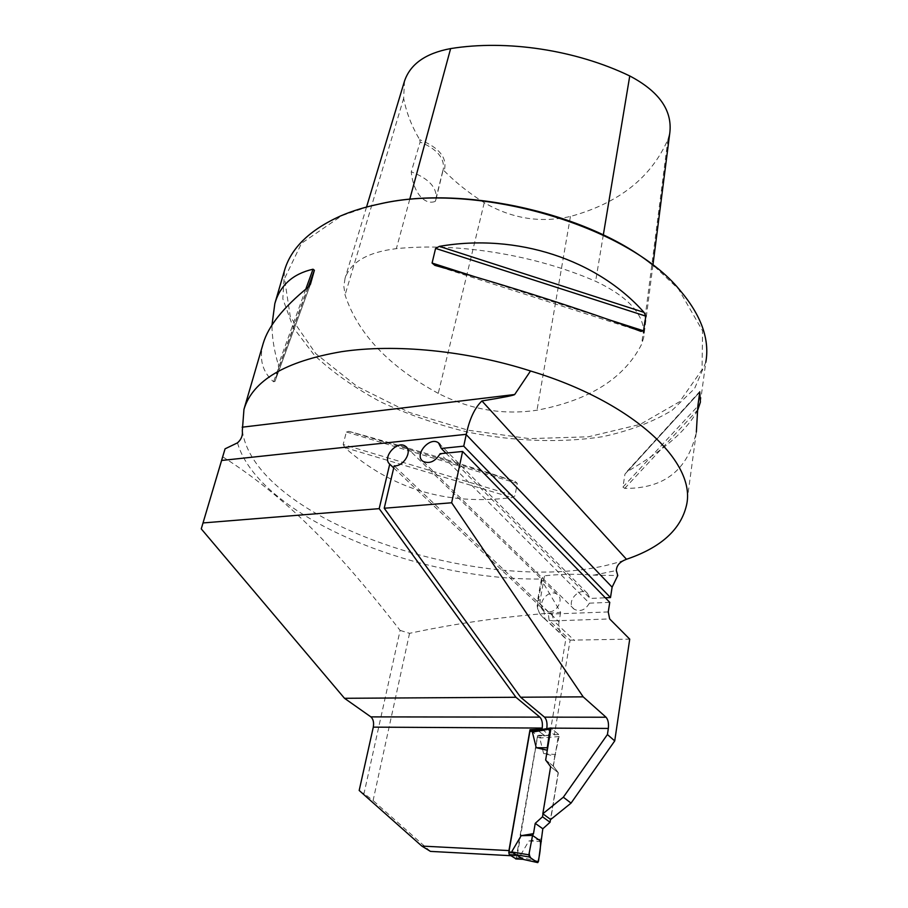 <?xml version="1.0" encoding="UTF-8"?>
<svg xmlns="http://www.w3.org/2000/svg" width="908" height="908" viewBox="0 0 908 908"><rect width="100%" height="100%" fill="white"/><g stroke="black" fill="none" stroke-linecap="round" stroke-linejoin="round"><path stroke-width="0.68" stroke-dasharray="4.54 3.41" d="M222.517 456.69C297.506 504.099 352.168 568.896 400.11 630.39L364.017 793.524L359.182 790.471M400.11 630.39L409.553 633.33C457.632 623.013 508.003 616.01 560.645 612.321L541.849 580.609L541.463 578.771L544.516 575.797C560.951 574.015 577.34 573.799 593.719 575.139L617.769 575.536M409.553 633.33L373.086 800.572L364.017 793.524M560.645 612.321L559.01 621.844C558.023 628.79 560.032 634.159 565.026 637.927L565.934 638.506L549.669 735.446L537.706 735.957L530.749 730.338M510.864 855.699L517.117 856.028L537.706 735.957M430.437 851.386L373.086 800.572M546.764 728.647L554.357 734.901L570.122 640.163L549.147 620.448L548.046 611.754L394.208 465.861M542.292 729.408L549.669 735.446M393.72 467.926L543.835 609.949L544.913 618.791L565.934 638.506M570.122 640.163L629.721 639.13M550.623 766.704L558.329 772.765L550.702 819.515M558.329 772.765L553.358 766.102L545.651 760.019M554.357 734.901L558.59 734.402L553.358 766.102M700.42 402.04L705.788 362.303L694.552 388.624L672.181 410.268C652.511 422.141 629.289 430.959 602.503 436.714C560.679 443.149 514.087 441.424 467.847 432.14C437.304 424.649 408.396 414.638 381.099 402.108C355.278 388.295 333.043 372.677 314.395 355.266L293.307 327.652L282.831 298.857L284.499 270.448M263.195 343.451C258.928 359.069 262.378 371.849 273.558 381.78L274.954 381.394L278.631 368.421L278.336 364.948C274.125 350.545 272.003 337.265 271.969 325.109M697.753 409.985C687.799 429.416 664.338 449.948 627.349 471.547L624.965 474.089L622.933 487.074L624.704 488.391C664.089 488.788 687.98 470.015 696.357 432.049L686.448 505.484M343.167 444.477L344.779 447.553C391.518 489.106 447.224 505.767 511.919 497.561L514.904 495.904L517.31 483.385L515.063 481.342C456.803 462.342 401.427 445.669 348.899 431.334L346.357 431.97L343.167 444.477L514.904 495.904M543.835 609.949C536.083 603.468 549.317 588.112 557.206 594.422C564.356 598.917 556.91 613.07 548.046 611.754M517.117 856.028L509.138 850.705M547.104 728.579L550.997 728.125L558.647 734.447L559.067 736.547L539.738 738.022L544.357 735.321L537.57 730.373L550.94 728.068M537.638 730.214L544.777 736.013M558.59 734.402L550.997 728.125L549.828 728.114M420.132 142.011L419.723 139.684C439.608 147.788 447.746 158.162 444.137 170.817L442.786 170.874L435.216 201.428C424.388 205.56 413.061 192.167 411.256 171.805L420.132 142.011C437.02 149.014 444.738 158.117 443.297 169.308L442.786 170.874M444.137 170.817C455.805 182.599 469.175 193.222 484.248 202.688C511.885 218.658 540.623 223.243 570.44 216.444C618.757 203.222 651.263 177.537 667.947 139.389L669.877 132.307M438.246 393.38C388.76 366.355 357.707 333.531 345.063 294.907L343.86 286.44L345.051 278.313C350.67 262.049 367.774 252.163 396.365 248.644C457.711 242.368 534.846 254.83 595.614 281.287C629.857 297.472 645.872 316.222 643.681 337.538L641.65 344.245C624.148 378.42 589.258 400.394 537.003 410.2C503.293 415.285 470.378 409.678 438.246 393.38L484.248 202.688M404.503 81.096L403.651 98.336C406.375 112.626 411.733 126.405 419.723 139.684M654.52 266.464L678.537 289.062L702.565 330.796L702.054 369.635L679.729 401.642L640.106 424.411L588.316 436.805L529.443 438.632L468.267 430.244L409.304 412.436L357.003 386.377L315.848 353.711L290.299 316.733L284.522 278.597L301.479 243.344L341.873 215.661L369.227 206.343M435.216 201.428L436.022 199.215C437.35 187.831 429.087 178.694 411.256 171.805M445.93 453.137L590.155 598.44L605.307 597.805M609.756 602.356L589.383 603.173L440.13 453.716M589.383 603.173C585.376 610.028 580.337 612.06 574.287 609.279C565.094 603.253 578.839 586.318 587.306 593.196L590.155 598.44M516.039 858.877L537.286 737.285L536.855 735.264L544.357 735.321M538.41 730.475L530.874 730.429L536.855 735.264M542.995 813.897L550.804 766.84L545.822 760.155L553.188 765.966L554.811 756.16L543.62 753.583L539.738 738.022M553.188 765.966L558.159 772.629L550.52 819.391M541.123 839.015L528.876 840.99L519.41 857.129L522.463 859.229M545.822 760.155L547.286 750.246M538.501 861.351L519.41 857.129M528.876 840.99L541.327 841.591M558.647 734.447L543.971 735.582M559.067 736.547L554.811 756.16M543.62 753.583L555.685 754.537M558.159 772.629L550.804 766.84M547.411 749.497L547.479 750.292M237.465 442.866C258.746 516.153 415.932 580.587 541.429 579.032M593.719 575.139L616.339 570.542M242.311 430.835C256.09 525.096 499.899 602.197 623.648 560.497M403.651 98.336L345.063 294.907M667.947 139.389L641.65 344.245M570.44 216.444L537.003 410.2M409.735 199.351L396.365 248.644M603.321 234.922L595.614 281.287M305.814 289.096L278.336 364.948M308.243 287.132L278.631 368.421M310.32 284.635L274.954 381.394M307.903 287.416L273.558 381.78M627.349 471.547L699.739 392.131M624.965 474.089L699.75 392.04M622.933 487.074L697.843 406.148M624.704 488.391L697.741 409.86M640.969 331.397L434.853 265.363M608.428 319.571L475.599 276.997M344.779 447.553L511.919 497.561M346.357 431.97L517.31 483.385M348.899 431.334L515.063 481.342M549.147 620.448L553.619 620.868L574.526 640.605M608.258 611.947L552.189 614.012L553.619 620.868L609.665 618.938M541.849 580.609L538.035 601.947L559.01 621.844M541.463 578.748L537.513 600.801L538.035 601.947C536.98 609.007 538.966 614.421 544.005 618.212L544.913 618.791M552.189 614.012L547.751 613.433M543.642 611.05C540.657 608.133 539.545 604.319 540.283 599.609L544.516 575.797M565.026 637.927L544.005 618.212C538.444 613.626 536.288 607.815 537.513 600.801L540.283 599.609M516.618 857.754L520.193 857.947M537.286 737.285L540.759 737.319M557.206 594.422L406.886 447.667M341.873 215.661L340.262 216.093M678.537 289.062L679.865 290.14M366.537 207.047L345.051 278.313M652.909 265.204L643.681 337.538M436.022 199.215L443.297 169.308M274.897 381.542L310.377 284.488M699.932 391.325L625.794 472.716M587.306 593.196L440.028 444.421M574.287 609.279L423.139 461.423M536.707 730.373L537.763 730.384"/><path stroke-width="1.36" d="M406.886 447.667L405.433 446.259C397.239 439.881 381.712 457.564 389.736 464.158L379.181 508.65L515.926 697.265L344.495 698.297L201.258 528.876L225.059 448.836L237.465 442.866C241.301 439.483 242.913 435.465 242.311 430.835L243.957 409.36C252.674 380.554 285.214 361.316 341.601 351.668C395.23 343.621 467.234 350.647 530.51 370.986C634.011 402.119 696.913 462.91 686.448 505.484C680.671 529.75 660.672 547.683 626.475 559.271L623.648 560.497C618.984 562.824 616.543 566.172 616.339 570.542L617.769 575.536L612.117 587.17L610.494 597.577L463.738 446.157L441.288 448.461L438.519 442.9C429.688 435.919 413.469 455.407 423.139 461.423C429.598 464.079 435.261 461.514 440.13 453.716L462.603 451.458L609.756 602.356L608.258 611.947L609.665 618.938L629.721 639.13L614.727 740.917L607.418 734.538L608.337 728.432L550.997 728.125L545.651 760.019L550.623 766.704L542.825 813.772L550.702 819.515L571.053 803.115L614.727 740.917M344.495 698.297L370.895 716.889C373.256 719.068 374.062 722.484 373.301 727.138L359.182 790.471L421.834 846.074L430.437 851.386L510.864 855.699M463.738 446.157L466.269 434.319L221.575 460.469L201.258 528.876M379.181 508.65L203.188 522.929M405.433 446.259C412.958 450.697 403.833 466.735 394.208 465.861L384.22 508.242L451.651 502.771L462.603 451.458M242.152 427.203L514.688 394.515C513.951 395.377 503.021 397.522 481.921 400.95L626.475 559.271M466.269 434.319C469.515 418.985 474.725 407.862 481.921 400.95M221.575 460.469L225.059 448.836M370.895 716.889L539.874 717.138L515.926 697.265M451.651 502.771L583.186 696.856L520.613 697.231L544.494 717.138L606.045 717.229L583.186 696.856M606.045 717.229C608.099 719.613 608.859 723.347 608.337 728.432M520.613 697.231L384.22 508.242M549.828 728.114L546.741 728.625M546.832 728.102C547.422 723.12 546.639 719.465 544.494 717.138M539.874 717.138C542.031 719.465 542.802 723.109 542.212 728.068L373.301 727.138M421.834 846.074L508.945 850.58L530 729.726L542.019 729.192L542.212 728.068M389.736 464.158L393.72 467.926M542.825 813.772L563.335 797.213L607.418 734.538M271.969 325.109L274.84 303.556L284.499 270.448C291.025 248.134 309.617 230.008 340.262 216.093C352.202 210.917 365.64 206.797 380.566 203.767C477.733 181.543 627.859 225.922 679.865 290.14C701.271 315.405 709.908 339.456 705.788 362.303M274.84 303.556C280.129 285.282 292.864 273.83 313.022 269.211L314.384 270.255L310.434 284.306L307.903 287.416C283.103 307.676 268.201 326.358 263.195 343.451L243.957 409.36M696.357 432.049L697.843 406.148L699.75 392.04L700.42 402.04L697.753 409.985M435.59 248.406L439.37 246.374C516.868 232.891 597.316 259.643 643.999 312.363L645.849 316.143L643.522 330.818L640.969 331.397C588.759 311.603 505.109 284.737 434.853 265.363L432.083 263.048L435.59 248.406L645.849 316.143M514.688 394.515L530.51 370.986M530.749 730.338L530 729.726M369.227 206.343L381.859 203.426C465.407 184.892 591.324 214.129 654.52 266.464M652.909 265.204L669.877 132.307C672.226 110.061 658.845 91.277 629.755 75.954C575.672 49.895 506.63 39.521 450.629 48.589C425.659 53.231 410.291 64.071 404.503 81.096L366.537 207.047M571.053 803.115L563.335 797.213M441.288 448.461L445.93 453.137M605.307 597.805L610.494 597.577M530.874 730.429L529.92 731.349L508.809 852.567L509.274 854.644L516.039 858.877M550.52 819.391L550.055 822.273L542.814 828.777L538.501 861.351L537.593 862.577L522.463 859.229M515.619 858.855L523.349 859.274L511.613 851.931L521.169 835.678L532.553 835.451L533.495 833.658L521.169 835.678M542.995 813.897L542.519 816.791L535.221 823.352L533.495 833.658M547.286 750.246L536.242 747.715L532.383 732.086L536.356 730.429L550.566 727.989M516.198 854.78L529.307 856.993L528.865 854.825L511.613 851.931M528.865 854.825L532.553 835.451L541.327 841.591M537.57 730.373L536.356 730.429M550.997 728.125L549.998 729.056L532.383 732.086M536.242 747.715L547.274 747.772L547.411 749.497M549.998 729.056L547.274 747.772M542.519 816.791L550.055 822.273M535.221 823.352L542.814 828.777M529.307 856.993L537.502 862.532M532.553 835.451L529.25 852.794C529.228 860.046 534.88 859.751 537.842 862.577C539.863 854.78 540.737 847.584 540.453 840.978L532.553 835.451M612.117 587.17L466.201 434.614M450.629 48.589L409.735 199.351M629.755 75.954L603.321 234.922M313.022 269.211L305.814 289.096M314.384 270.255L308.243 287.132M643.522 330.818L608.428 319.571M475.599 276.997L432.083 263.048M643.999 312.363L439.37 246.374M529.92 731.349L533.405 731.371M508.809 852.567L512.407 852.748M509.274 854.644L517.038 855.052M440.028 444.421L438.519 442.9M515.767 858.923L523.28 859.331M522.815 859.308L537.593 862.577M530.669 730.338L536.707 730.373"/></g></svg>
